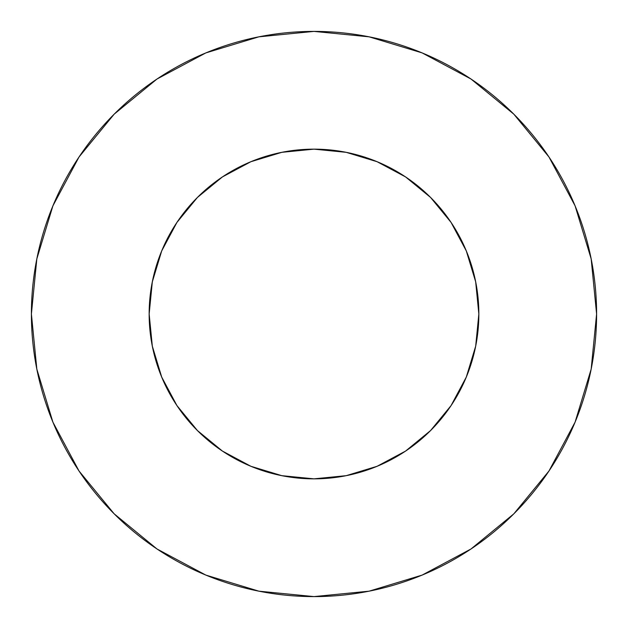 <?xml version="1.0" encoding="UTF-8"?>
<svg xmlns="http://www.w3.org/2000/svg" width="628" height="628" viewBox="0 0 628 628"><rect width="100%" height="100%" fill="white"/><g stroke="black" fill="none" stroke-linecap="round" stroke-linejoin="round"><path stroke-width="0.94" d="M149.15 314A164.85 164.85 0 0 1 314 149.15A164.85 164.85 0 0 1 478.85 314A164.85 164.85 0 0 1 314 478.85A164.85 164.85 0 0 1 149.15 314L152.321 346.161L161.702 377.083L176.931 405.586L197.435 430.565L222.414 451.069L250.917 466.298L281.839 475.679L314 478.85L346.161 475.679L377.083 466.298L405.586 451.069L430.565 430.565L451.069 405.586L466.298 377.083L475.679 346.161L478.85 314L475.679 281.839L466.298 250.917L451.069 222.414L430.565 197.435L405.586 176.931L377.083 161.702L346.161 152.321L314 149.15L281.839 152.321L250.917 161.702L222.414 176.931L197.435 197.435L176.931 222.414L161.702 250.917L152.321 281.839L149.15 314M31.4 314A282.6 282.6 0 0 1 314 31.4A282.6 282.6 0 0 1 596.6 314A282.6 282.6 0 0 1 314 596.6A282.6 282.6 0 0 1 31.4 314L36.832 369.131L52.909 422.149L79.026 471.008L114.17 513.83L156.992 548.974L205.851 575.091L258.869 591.168L314 596.6L369.131 591.168L422.149 575.091L471.008 548.974L513.83 513.83L548.974 471.008L575.091 422.149L591.168 369.131L596.6 314L591.168 258.869L575.091 205.851L548.974 156.992L513.83 114.17L471.008 79.026L422.149 52.909L369.131 36.832L314 31.4L258.869 36.832L205.851 52.909L156.992 79.026L114.17 114.17L79.026 156.992L52.909 205.851L36.832 258.869L31.4 314M548.974 156.992L513.83 114.17L471.079 79.081M156.992 79.026L114.17 114.17L79.081 156.922M79.026 471.008L114.17 513.83L156.922 548.919M471.008 548.974L513.83 513.83L548.919 471.079"/></g></svg>
